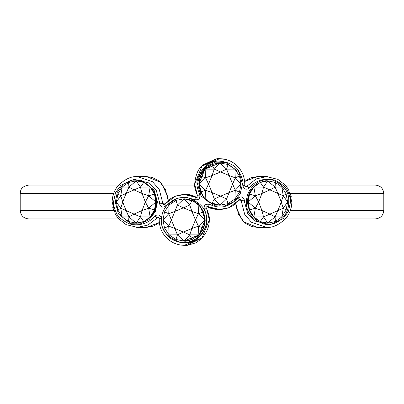 <?xml version="1.0" encoding="UTF-8"?>
<svg xmlns="http://www.w3.org/2000/svg" width="404" height="404" viewBox="0 0 404 404"><rect width="100%" height="100%" fill="white"/><g stroke="black" fill="none" stroke-linecap="round" stroke-linejoin="round"><path stroke-width="0.61" d="M225.705 159.439L219.68 158.696L202 166.125L194.672 184.042C194.162 185.668 195.087 189.547 197.445 195.667L196.687 197.455L184.315 194.571L175.513 196.187L164.691 204.192L166.145 205.772C162.711 208.181 160.474 207.323 159.428 203.197L159.464 202.005L156.207 190.239L149.399 183.068L134.078 179.31L120.902 185.284L115.519 192.683L113.489 201.985C113.044 203.747 113.963 207.343 116.246 212.772C117.463 216.191 121.321 219.635 127.821 223.099C133.078 225.988 146.965 226.154 154.57 216.135C158.333 213.822 160.555 214.681 161.231 218.721L161.201 219.938C160.338 222.867 162.216 227.866 166.837 234.936C175.205 244.511 188.784 243.597 192.718 241.062C204.419 237.133 208.01 221.023 206.858 219.963C207.323 218.473 206.474 214.978 204.328 209.479C203.52 205.368 205.257 203.672 209.54 204.379C213.741 205.914 224.281 211.979 237.855 198.228C241.284 195.829 243.521 196.687 244.572 200.803L244.536 201.995L247.793 213.761L254.626 220.948L270.003 224.68L283.138 218.68L288.491 211.287L290.511 202.015C290.956 200.253 290.037 196.662 287.754 191.228C286.537 187.815 282.684 184.37 276.185 180.901C270.922 178.012 257.035 177.846 249.43 187.865C246.036 190.259 243.814 189.4 242.769 185.279L242.799 184.062L244.708 184.062M242.799 184.062C243.461 181.598 242.036 177.174 238.527 170.791C233.689 162.075 216.791 159.115 212.534 162.469C200.162 165.665 195.773 182.916 197.142 184.037L194.672 184.042C195.561 175.129 198.005 169.155 202 166.125L217.155 158.696L219.68 158.696C225.942 158.777 231.426 160.853 236.148 164.928C241.693 169.902 244.572 176.28 244.779 184.062L244.743 185.411L245.834 186.749L246.864 186.274L244.9 186.118M197.142 184.037C196.672 185.512 197.521 189.006 199.672 194.521C200.47 198.617 198.733 200.318 194.46 199.621L185.855 197.177L177.351 198.117L166.145 205.772M288.703 202C289.198 215.635 276.331 227.361 263.56 223.887C251.571 219.094 245.895 211.797 246.526 202C246.026 188.32 260.196 176.629 272.634 180.123C284.138 185.007 289.496 192.299 288.703 202L287.603 202L286.098 210.09L281.815 216.948L275.402 221.528L267.842 223.139L259.929 221.528M242.43 184.062L240.218 193.814L233.926 201.687L224.806 205.974L214.686 205.808L201.03 196.036L197.521 184.062L199.788 174.301L206.197 166.433L215.408 162.15L225.518 162.317L238.996 172.094L242.43 184.062L240.89 184.062M206.479 219.938C207.01 233.603 192.425 245.314 179.048 241.814C166.605 236.946 160.782 229.654 161.57 219.938C161.039 206.287 175.27 194.556 188.744 198.056C201.313 202.904 207.227 210.201 206.479 219.938L205.187 219.938L198.985 234.86L184.017 241.077L175.932 239.466L169.109 234.886L164.544 228.028L162.943 219.938L164.544 211.847L169.109 204.99L175.932 200.409L183.982 198.798L194.046 201.338L200.631 206.863L205.187 219.938C205.126 226.412 202.495 231.896 197.283 236.385C190.966 240.203 186.547 241.769 184.017 241.077M157.474 202L155.272 211.767L149.096 219.63L140.324 223.912L130.835 223.745L118.417 213.969L115.297 202L117.301 192.254L123.048 184.386L131.482 180.093L140.981 180.245L154.065 190.011L157.474 202L156.59 202M249.43 187.865L246.864 186.274L256.091 178.937L266.499 176.634L257.282 176.634L250.864 177.765L244.642 181.401M242.769 185.279L244.673 185.416M183.285 245.284L184.315 245.304L202 237.875L209.328 219.958C209.833 218.317 208.908 214.443 206.555 208.333L207.313 206.545L219.685 209.429L228.826 207.681L239.309 199.808L237.855 198.228M238.441 200.904L241.516 200.667L240.198 199.334L239.365 199.788C234.29 206.02 227.735 209.232 219.685 209.429L217.155 209.429L206.994 206.697M209.54 204.379L208.272 206.631L206.646 206.782M201.783 238.128L186.845 245.304L184.32 245.304C177.912 245.218 172.326 243.051 167.559 238.809C162.115 233.669 159.338 227.376 159.221 219.938L159.257 218.589L158.166 217.251L147.909 225.063L137.501 227.366L146.718 227.366L153.136 226.235L159.358 222.599M235.744 203.54L236.163 207.217L242.238 220.236L245.945 223.619L251.985 226.604L257.282 227.366L244.041 221.958L238.512 214.287L235.86 203.444M244.572 200.803L241.516 200.667L241.481 202L244.773 214.575L251.46 222.271L266.499 227.366C272.564 227.937 278.997 224.947 285.795 218.402C289.703 213.782 291.718 208.318 291.839 202.005L288.638 189.698L285.785 185.588L277.891 179.361L266.499 176.634M244.536 201.995L237.416 202M290.511 202.015L291.516 202.005M267.766 176.664L266.504 176.634M244.652 181.497L257.282 176.634M289.845 211.822L291.355 206.929M291.35 197.061L290.466 193.546L383.8 193.546L383.8 210.454L290.39 210.423M112.65 206.939L113.61 210.423M114.155 192.178L112.645 197.076M289.845 192.178L290.39 193.577M285.35 185.088L375.346 185.088C380.457 185.613 383.275 188.431 383.8 193.546M113.61 193.577L20.2 193.546C20.639 190.885 20.225 186.739 28.654 185.088L118.65 185.088M194.688 185.088L162.837 185.088M168.256 200.46L167.837 196.783L161.762 183.764L158.055 180.381L152.015 177.396L146.718 176.634L159.959 182.042L165.488 189.713L168.14 200.556M159.428 203.197L162.484 203.333L163.802 204.666L164.635 204.212C169.71 197.98 176.27 194.763 184.315 194.571L186.845 194.571L197.006 197.303M186.845 194.571C188.729 194.238 191.86 195.097 196.248 197.142L195.728 197.369L194.46 199.621M159.464 202.005L162.519 202L159.221 189.41L152.53 181.719L137.501 176.634C131.436 176.063 125.003 179.053 118.205 185.598C114.297 190.218 112.282 195.682 112.16 201.995L115.362 214.302L118.215 218.412L126.109 224.639L137.501 227.366M113.489 201.985L112.484 201.995M136.234 227.336L137.496 227.366M154.57 216.135L157.136 217.726L159.1 217.882M161.231 218.721L159.328 218.584M161.201 219.938L159.292 219.938M207.313 206.545L206.555 208.333L204.328 209.479M166.584 202L162.519 202L162.484 203.333L165.559 203.096M159.348 222.503L146.718 227.366M20.2 193.546L20.2 210.454L113.534 210.454L114.155 211.822M118.65 218.912L28.654 218.912C23.543 218.387 20.725 215.569 20.2 210.454M383.8 210.454C383.275 215.569 380.457 218.387 375.346 218.912L285.35 218.912M267.685 223.139L267.655 223.139C255.57 221.917 248.849 214.872 247.49 202C247.556 195.531 250.091 190.047 255.101 185.552C260.797 181.825 264.979 180.26 267.65 180.861M198.813 184.062L205.01 169.145L219.973 162.923C203.909 164.489 199.132 174.967 198.819 184.062L203.096 196.778L209.711 202.525L219.973 205.202C207.813 204.55 200.758 197.506 198.819 184.062L197.521 184.062M223.008 163.14L223.927 163.297M181.643 240.941L180.118 240.713M136.83 223.134L136.35 223.139C151.434 221.579 156.252 211.085 156.51 202C156.661 189.178 144.895 180.133 136.35 180.861M136.512 180.861L144.071 182.472M128.598 182.472L136.158 180.861L128.927 187.072L122.185 187.052L128.598 182.472L128.927 187.072L134.042 189.905L140.486 187.072L136.158 180.861M117.902 193.91L122.185 187.052L120.751 195.819L116.397 202L117.902 193.91L120.751 195.819L126.048 193.445L128.927 187.072M117.902 210.09L116.397 202L120.751 208.181L122.185 216.948L117.902 210.09L120.751 208.181L122.735 202L120.751 195.819M128.598 221.528L122.185 216.948L128.927 216.928L136.158 223.139L128.598 221.528L128.927 216.928L126.048 210.555L120.751 208.181M140.486 187.072L142.036 193.445L148.657 195.819L150.131 187.052L140.486 187.072L143.723 182.472L150.131 187.052L154.414 193.91L155.919 202L154.414 210.09L150.131 216.948L144.071 221.528M150.131 216.948L148.657 208.181L155.919 202L148.657 195.819L145.349 202L148.657 208.181L142.036 210.555L140.486 216.928L143.723 221.528L136.158 223.139L140.486 216.928L150.485 216.948L154.767 210.09L156.272 202L154.767 193.91L150.485 187.052L145.723 183.35M145.723 220.645L150.485 216.948M148.657 208.181L154.767 210.09M155.919 202L156.272 202M148.657 195.819L154.767 193.91M150.131 187.052L150.485 187.052M140.486 216.928L134.042 214.095L128.927 216.928M142.036 193.445L134.042 189.905L126.048 193.445L122.735 202L126.048 210.555L134.042 214.095L142.036 210.555L145.349 202L142.036 193.445M267.488 223.139L275.074 216.928L281.815 216.948L283.249 208.181L287.603 202L283.249 195.819L281.815 187.052L286.098 193.91L287.603 202M267.842 180.861L263.514 187.072L253.869 187.052L255.343 195.819L248.081 202L255.343 208.181L258.651 202L255.343 195.819L261.964 193.445L263.514 187.072L269.958 189.905L275.074 187.072L277.952 193.445L283.249 195.819L281.265 202L283.249 208.181L277.952 210.555L275.074 216.928L269.958 214.095L263.514 216.928L261.964 210.555L255.343 208.181L253.869 216.948L263.514 216.928L260.277 221.528L253.869 216.948L249.586 210.09L248.081 202L249.586 193.91L253.869 187.052L260.277 182.472L267.842 180.861L275.402 182.472L281.815 187.052L275.074 187.072L267.488 180.861M263.514 187.072L260.277 182.472L259.929 182.472M253.869 187.052L253.515 187.052L249.233 193.91L247.728 202L249.233 210.09L253.515 216.948L258.277 220.65M258.277 183.35L253.515 187.052L255.379 185.386M255.343 195.819L249.233 193.91M248.081 202L247.728 202M255.343 208.181L249.233 210.09M253.869 216.948L253.515 216.948M263.514 216.928L267.842 223.139M275.402 182.472L275.074 187.072M286.098 193.91L283.249 195.819M286.098 210.09L283.249 208.181M275.074 216.928L275.402 221.528M261.964 210.555L269.958 214.095L277.952 210.555L281.265 202L277.952 193.445L269.958 189.905L261.964 193.445L258.651 202L261.964 210.555M184.083 198.798L192.132 200.409M189.739 234.865L192.036 239.466L183.982 241.077L189.739 234.865L198.859 234.886L198.445 226.119L205.025 219.938L198.445 213.756L195.445 219.938L198.445 226.119L191.915 228.492L189.739 234.865L183.406 232.032L177.432 234.865L174.892 228.492L168.731 226.119L171.367 219.938L168.731 213.756L174.892 211.383L177.432 205.01L183.406 207.843L189.739 205.01L191.915 211.383L198.445 213.756L198.859 204.99L189.739 205.01L192.036 200.409L198.859 204.99L203.419 211.847L205.025 219.938L203.419 228.028L198.859 234.886L192.132 239.466M198.859 234.886L203.52 228.028L205.121 219.938L203.52 211.847L198.859 204.99M194.91 238.042L198.723 235.113M198.445 226.119L203.52 228.028M198.445 213.756L203.52 211.847M198.728 204.767L194.905 201.833M189.739 205.01L183.982 198.798L177.432 205.01L169.109 204.99L168.731 213.756L162.943 219.938L168.731 226.119L169.109 234.886L177.432 234.865L183.982 241.077M175.932 239.466L177.432 234.865M164.544 228.028L168.731 226.119M164.544 211.847L168.731 213.756M177.432 205.01L175.932 200.409M191.915 211.383L183.406 207.843L174.892 211.383L171.367 219.938L174.892 228.492L183.406 232.032L191.915 228.492L195.445 219.938L191.915 211.383M228.068 164.534L226.568 169.135L220.018 162.923L214.261 169.135L205.141 169.114L205.555 177.881L198.975 184.062L205.555 190.244L208.555 184.062L205.555 177.881L212.085 175.508L214.261 169.135L220.594 171.968L226.568 169.135L229.108 175.508L235.269 177.881L232.633 184.062L235.269 190.244L229.108 192.617L226.568 198.99L220.594 196.157L214.261 198.99L212.085 192.617L205.555 190.244L205.141 199.01L214.261 198.99L211.964 203.591L205.141 199.01L200.581 192.153L198.975 184.062L200.581 175.972L205.141 169.114L211.964 164.534L220.018 162.923L228.068 164.534L234.891 169.114L239.456 175.972L241.057 184.062L239.456 192.153L234.891 199.01L228.068 203.591L220.018 205.202L211.868 203.591M214.261 169.135L211.868 164.534M205.141 169.114L200.48 175.972L198.879 184.062L200.48 192.153L205.141 199.01M209.085 165.963L205.277 168.887M205.555 177.881L200.48 175.972M205.555 190.244L200.48 192.153M205.277 199.238L209.095 202.172M214.261 198.99L220.018 205.202L226.568 198.99L234.891 199.01L235.269 190.244L241.057 184.062L235.269 177.881L234.891 169.114L226.568 169.135M239.456 175.972L235.269 177.881M239.456 192.153L235.269 190.244M226.568 198.99L228.068 203.591M212.085 192.617L220.594 196.157L229.108 192.617L232.633 184.062L229.108 175.508L220.594 171.968L212.085 175.508L208.555 184.062L212.085 192.617M199.672 194.521L197.445 195.667L196.687 197.455M206.858 219.963L209.328 219.958L206.555 208.333M246.526 202L247.41 202M256.782 219.604L253.495 216.948M161.57 219.938L163.11 219.938M115.297 202L116.397 202M147.218 184.396L150.505 187.052M156.54 202L154.606 210.989L148.621 218.614M217.155 209.429C212.878 209.131 209.742 208.272 207.752 206.858M200.823 239.168L196.324 242.688L187.507 245.294M257.282 227.366L266.499 227.366M196.248 197.142L197.354 197.218M202 166.125L202.465 165.589M203.172 164.837L216.251 158.716M202 237.875C206.787 232.866 209.232 226.891 209.328 219.958M146.718 176.634L137.501 176.634M194.672 184.042L197.445 195.667M184.017 198.798C196.657 199.904 203.712 206.949 205.181 219.938"/></g></svg>
